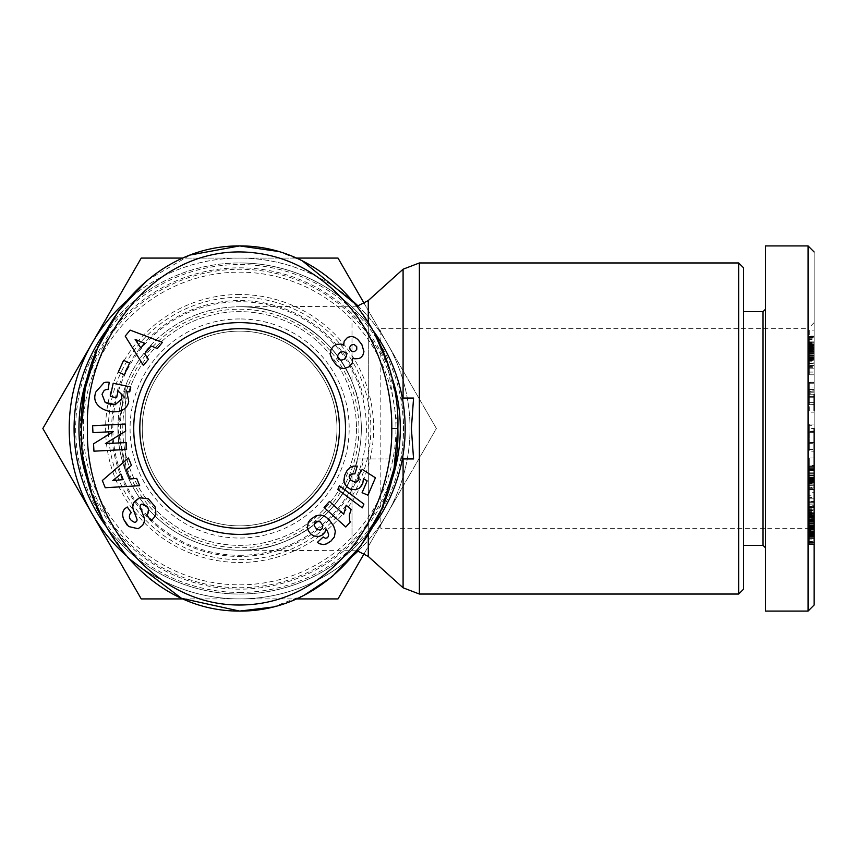 <?xml version="1.0" encoding="UTF-8"?>
<svg xmlns="http://www.w3.org/2000/svg" width="857" height="857" viewBox="0 0 857 857"><rect width="100%" height="100%" fill="white"/><g stroke="black" fill="none" stroke-linecap="round" stroke-linejoin="round"><path stroke-width="0.64" stroke-dasharray="4.29 3.21" d="M105.882 330.941A165.54 165.54 0 0 1 239.628 262.96A165.54 165.54 0 0 0 74.077 428.5A165.54 165.54 0 0 0 239.628 594.04A165.54 165.54 0 0 0 405.168 428.5A165.54 165.54 0 0 0 239.628 262.96A165.54 165.54 0 0 1 373.427 331.027M413.567 458.934L358.344 458.934L401.633 458.934L403.818 428.5L401.633 398.066L402.34 398.066M127.061 524.998L128.614 526.519M814.15 428.5L814.15 604.946L814.15 252.59L814.15 428.5L814.15 322.607L814.15 428.5L808.065 428.5L808.065 611.084M814.15 401.397L814.15 382.672L809.276 382.672L809.276 401.397L809.276 391.853L814.15 391.853L814.15 404.75L814.15 383.218L814.15 391.853L809.276 391.842L809.276 386.989L814.15 386.989M809.276 386.989L809.276 397.755L809.276 391.081L814.15 391.081M809.276 391.081L809.276 393.792L814.15 393.792M809.276 393.792L809.276 404.633L814.15 404.633M814.15 404.515L809.276 404.75L809.276 402.372L814.15 402.372M809.276 402.372L809.276 390.835L814.15 390.835L814.15 394.252M809.276 526.519L814.15 526.519L814.15 519.396L809.276 519.396L809.276 528.801L809.276 525.223L814.15 525.223L814.15 529.337L809.276 529.337L814.15 528.812L814.15 526.519M814.15 539.889L814.15 522.341L814.15 539.889L809.276 539.889L809.276 504.023L814.15 504.023L809.276 504.13L809.276 520.574L809.276 506.433L814.15 506.433L814.15 522.256L814.15 497.264L809.276 497.264L814.15 497.713L814.15 506.433M814.15 519.396L814.15 506.98L814.15 522.245L809.276 522.245L809.276 519.01L814.15 519.01M814.15 522.256L809.276 522.256L809.276 506.98L809.276 519.396M373.427 525.973A165.54 165.54 0 0 1 105.818 525.973M88.967 372.656A160.677 160.677 0 0 1 390.278 372.656M390.278 484.344A160.677 160.677 0 0 1 88.978 484.366M401.633 398.066L413.567 398.066M356.48 428.5A116.852 116.852 0 0 1 239.628 545.352A116.852 116.852 0 0 1 122.765 428.5A116.852 116.852 0 0 1 239.628 311.648A116.852 116.852 0 0 1 356.48 428.5A116.852 116.852 0 0 1 239.628 545.352A116.852 116.852 0 0 1 122.765 428.5A116.852 116.852 0 0 1 239.628 311.648A116.852 116.852 0 0 1 356.48 428.5M352.002 475.26C358.076 460.916 361.193 445.319 361.343 428.5C361.161 411.499 358.044 395.913 352.002 381.74L352.002 306.774L352.002 381.74A121.726 121.726 0 0 0 239.628 306.774C285.36 304.91 336.158 338.794 352.002 381.74C336.158 338.794 285.36 304.91 239.628 306.774A121.726 121.726 0 0 0 117.902 428.5A121.726 121.726 0 0 0 352.002 475.26C336.158 518.206 285.36 552.09 239.628 550.226A121.726 121.726 0 0 0 361.343 428.5A121.726 121.726 0 0 0 239.628 306.774A121.726 121.726 0 0 0 117.902 428.5L125.208 386.968L117.902 428.5A121.726 121.726 0 0 0 239.628 550.226C285.36 552.09 336.158 518.206 352.002 475.26L352.002 550.226L352.002 475.26L358.344 458.934M120.334 428.5A119.284 119.284 0 0 1 239.628 309.216A119.284 119.284 0 0 1 358.912 428.5A119.284 119.284 0 0 1 239.628 547.784A119.284 119.284 0 0 1 120.334 428.5M357.144 306.228L239.628 306.774A121.726 121.726 0 0 1 352.002 381.74L358.344 398.066M738.68 262.96L738.68 594.04M743.555 267.823L743.555 589.177M103.997 382.672A11.098 11.098 0 0 1 109.246 382.361L108.089 389.592A4.499 4.499 0 0 0 103.933 390.835L102.026 394.252M763.03 311.648L763.03 545.352M239.628 328.692A99.808 99.808 0 0 0 139.809 428.5A99.808 99.808 0 0 0 239.628 528.308A99.808 99.808 0 0 0 339.436 428.5A99.808 99.808 0 0 0 239.628 328.692M765.462 428.5L765.462 309.216L765.462 428.5M239.628 584.838A156.338 156.338 0 0 0 395.955 428.5A156.338 156.338 0 0 0 239.628 272.162A156.338 156.338 0 0 0 83.29 428.5A156.338 156.338 0 0 0 239.628 584.838M239.628 592.444A163.944 163.944 0 0 0 403.572 428.5A163.944 163.944 0 0 0 239.628 264.556A163.944 163.944 0 0 0 75.673 428.5A163.944 163.944 0 0 0 239.628 592.444M239.628 559.728A131.228 131.228 0 0 0 370.856 428.5A131.228 131.228 0 0 0 239.628 297.272A131.228 131.228 0 0 0 108.4 428.5A131.228 131.228 0 0 0 239.628 559.728M809.276 506.433L809.276 519.01M814.15 522.084L814.15 501.431L814.15 522.341L814.15 514.971L814.15 522.084L809.276 522.084L809.276 534.404L814.15 534.404L808.065 528.308L808.065 428.5L808.065 528.308L380.819 528.308L380.819 328.692L380.819 528.308M239.628 318.954A109.546 109.546 0 0 0 130.071 428.5A109.546 109.546 0 0 0 239.628 538.046A109.546 109.546 0 0 0 349.174 428.5A109.546 109.546 0 0 0 239.628 318.954M239.628 525.877A97.377 97.377 0 0 1 142.241 428.5A97.377 97.377 0 0 1 239.628 331.123A97.377 97.377 0 0 1 337.005 428.5A97.377 97.377 0 0 1 239.628 525.877A97.377 97.377 0 0 1 142.241 428.5A97.377 97.377 0 0 1 239.628 331.123A97.377 97.377 0 0 1 337.005 428.5A97.377 97.377 0 0 1 239.628 525.877M808.065 245.916L808.065 428.5L808.065 328.692L380.819 328.692M401.633 458.934L402.34 458.934M117.902 428.5L125.208 470.032L117.902 428.5M127.854 557.746L105.154 524.741M92.095 494.521L91.817 493.686M84.018 461.666L81.383 428.5M147.072 280.41L190.329 255M278.311 251.455L302.392 260.903M355.376 304.01L374.145 332.366M387.289 362.865L397.862 428.5M332.516 576.311L331.734 576.965M304.149 595.208L272.558 607.088M125.208 386.968L125.208 470.032L125.208 386.968M353.491 555.282A170.414 170.414 0 0 1 125.754 555.282M358.087 306.003A170.414 170.414 0 0 1 358.087 550.997M125.754 301.718A170.414 170.414 0 0 1 353.491 301.718M743.555 428.5L743.555 545.352L743.555 428.5M182.82 598.914L296.436 598.914M364.225 553.515L436.395 428.5L364.225 303.485M296.436 258.086L182.809 258.086M95.213 394.209L95.641 392.206M126.868 391.853L129.761 391.842L130.8 386.989L113.199 383.218L110.371 396.416L116.616 397.755L118.052 391.081M118.191 391.167L121.116 393.792M121.919 398.762L115.266 404.633M110.703 404.515L109 404.129M142.733 525.223L144.201 521.731A8.998 8.998 0 0 0 143.805 516.642L140.248 507.301A2.4 2.4 0 0 1 141.844 504.13M147.522 507.023L148.582 509.037M147.736 513.986L146.697 514.725L150.843 520.574L151.668 519.995M134.238 501.784L133.746 502.663A8.998 8.998 0 0 0 133.403 509.851L136.884 519.01A2.4 2.4 0 0 1 134.367 522.245M130.382 513.375L131.314 512.711L127.254 506.98L124.94 508.662M113.349 431.596L93.552 443.819L93.938 451.189L126.622 449.464L126.258 442.544L105.357 443.647L125.658 431.114L125.283 424.022L92.599 425.747L92.963 432.667L113.349 431.596M124.319 374.788L129.621 363.068L123.601 360.347L118.298 372.067L124.319 374.788M144.683 353.737L148.411 359.329L143.398 365.414L125.208 336.105L130.146 330.116L162.423 342.35L157.324 348.52L151.1 345.96L144.683 353.737M130.007 478.999L136.702 478.388L139.659 485.694L105.24 487.729L102.326 480.531L128.443 457.992L131.453 465.405L126.225 469.657L130.007 478.999M375.43 477.799L362.232 469.368L358.644 475.228L359.319 477.885L358.172 480.938L356.48 481.998L352.516 481.334L349.763 478.977L349.677 475.924L351.649 473.975L354.873 473.867L357.273 466.101L353.587 466.133L350.427 467.311L347.021 470.622L344.728 475.185L343.861 480.595L344.868 484.151L348.638 488.233L352.002 489.69L355.612 489.776L359.147 488.276L361.611 485.63L362.811 483.219L363.443 478.56L367.15 480.895L362.083 492.689L367.953 495.207L375.43 477.799M332.312 539.889L335.023 535.239L335.012 529.583L332.602 524.259L327.781 518.314L324.332 515.989L318.933 514.993L314.262 516.675L309.227 520.906L307.384 525.48L307.695 529.015L309.495 532.572L312.216 535.175L317.294 536.653L320.818 535.871L324.899 532.293L325.992 528.812L328.285 533.204L328.402 536.428L327.31 537.768L325.435 538.282L323.207 536.975L317.358 542.427L321.214 544.356L325.274 544.324L332.312 539.889M362.286 507.858L363.904 504.098L339.404 485.769L337.808 489.476L362.286 507.858M350.224 522.084L349.185 516.417L351.091 509.615L346.207 505.223L343.711 514.254L329.474 501.431L324.064 507.44L345.789 527.001L350.224 522.084M352.763 358.879L352.634 358.14L356.651 358.997L360.668 357.68L362.747 355.569L363.936 351.659L361.89 344.632L357.915 339.533L354.809 337.294L351.456 336.437L347.631 337.337L344.214 341.065L343.603 345.242L341 344.043L336.319 344.407L333.394 346.303L330.931 349.602L330.384 354.959L332.473 359.897L336.533 365.232L340.915 368.146L344.203 368.553L349.26 366.71L352.098 363.593L352.763 358.879M141.234 258.086L42.85 428.5L141.234 598.914L338.012 598.914L436.395 428.5L338.012 258.086L141.234 258.086M135.106 339.351L140.859 347.985L144.704 343.314L135.106 339.351M112.803 480.584L123.129 479.631L120.858 474.028L112.803 480.584M318.675 521.142L315.547 521.752L314.401 523.166L314.348 525.898L316.769 529.305L320.25 530.14L322.564 528.201L322.714 525.255L320.379 521.977L318.675 521.142M356.994 348.67L356.33 345.939L353.984 344.385L351.199 345.082L349.602 347.374L350.288 350.17L352.688 351.766L355.376 351.059L356.994 348.67M337.637 355.591L337.701 357.648L338.954 359.447L342.521 360.144L345.8 358.012L346.71 355.023L346.035 353.148L343.346 351.552L339.715 352.559L337.637 355.591M239.628 258.086A170.414 170.414 0 0 0 92.042 513.707A170.414 170.414 0 0 0 387.203 513.707A170.414 170.414 0 0 0 239.628 258.086M765.462 309.216L765.462 547.784M814.15 382.672L814.15 390.835M814.15 410.76L814.15 412.153L809.276 412.153L809.276 401.397M814.15 451.189L814.15 424.022L814.15 451.189L809.276 451.189L809.276 449.464L814.15 449.464M814.15 360.347L814.15 374.788L814.15 360.347L809.276 360.347L809.276 372.067L814.15 372.067M814.15 345.96L814.15 365.414L814.15 330.116L814.15 348.52L814.15 345.96L809.276 345.939L814.15 345.96L814.15 336.437L814.15 368.553L814.15 345.939M814.15 469.657L814.15 487.729L814.15 457.992L814.15 469.657L809.276 469.657L809.276 478.999L814.15 478.999M814.15 477.799L809.276 477.799L809.276 469.368L809.276 475.228L814.15 475.185L814.15 469.368L814.15 495.207L814.15 465.983L814.15 482.062L814.15 475.228L809.276 475.228L814.15 475.699M809.276 532.379L809.276 536.653L809.276 530.751L814.15 530.751L814.15 536.653L814.15 530.751L809.276 530.751L809.276 532.379L814.15 532.379M809.276 475.699L809.276 485.737L814.15 485.769L814.15 507.858L814.15 485.769L809.276 485.737L809.276 487.087L814.15 487.087L809.276 487.097L809.276 488.233L814.15 488.233M814.15 382.458L809.276 382.458L814.15 382.361M809.276 392.206L814.15 392.206M809.276 383.218L814.15 383.218M809.276 396.416L814.15 396.416M809.276 397.755L814.15 397.755M809.276 382.458L809.276 389.603L814.15 389.603L809.276 389.496L809.276 390.835M809.276 514.725L814.15 514.725M809.276 520.574L814.15 520.574M809.276 498.849L814.15 498.849M809.276 501.784L814.15 501.784M809.276 512.711L814.15 512.711M809.276 506.98L814.15 506.98M809.276 507.633L814.15 507.633M814.15 431.596L809.276 431.596L809.276 443.819L814.15 443.819M809.276 443.819L809.276 451.189M809.276 449.464L809.276 442.544L814.15 442.544M809.276 442.544L809.276 443.647L814.15 443.647M809.276 443.647L809.276 431.114L814.15 431.114M809.276 431.114L809.276 424.022L814.15 424.022M809.276 424.022L809.276 425.747L814.15 425.747M809.276 425.747L809.276 432.667L814.15 432.667M809.276 432.667L809.276 431.596M814.15 374.788L809.276 374.788L809.276 363.068L814.15 363.068M809.276 363.068L809.276 360.347M809.276 372.067L809.276 374.788M814.15 359.329L809.276 359.329L809.276 353.737L814.15 353.737M814.15 342.35L809.276 342.35L809.276 353.737M814.15 358.879L809.276 358.879L809.276 348.553L814.15 348.52L809.276 348.553L809.276 346.646L814.15 346.646M809.276 342.35L809.276 330.116L814.15 330.116M809.276 330.116L809.276 336.105L814.15 336.105M809.276 336.105L809.276 365.414L814.15 365.414M809.276 365.414L809.276 359.329M814.15 478.388L809.276 478.388L809.276 478.999M814.15 457.992L809.276 457.992L809.276 465.405L814.15 465.405M809.276 465.405L809.276 469.657M809.276 457.992L809.276 480.531L814.15 480.531L809.276 480.488L809.276 487.729L814.15 487.729M809.276 487.729L809.276 485.694L814.15 485.694M809.276 485.694L809.276 478.388M814.15 322.607L808.065 328.692L808.065 428.5M809.276 469.368L814.15 469.368M809.276 477.435L814.15 477.435M809.276 477.885L814.15 477.885M809.276 479.716L814.15 479.716M809.276 480.938L814.15 480.938M809.276 481.934L814.15 481.934M809.276 481.998L814.15 481.998M809.276 482.062L814.15 482.062M809.276 481.452L814.15 481.452M809.276 481.334L814.15 481.334M809.276 480.263L814.15 480.263M809.276 478.977L814.15 478.977M809.276 477.713L814.15 477.713M809.276 475.924L814.15 475.924M809.276 475.089L814.15 475.089M809.276 473.975L814.15 473.975M809.276 473.675L814.15 473.675M809.276 473.867L814.15 473.867M809.276 466.101L814.15 466.101M809.276 465.983L814.15 465.983M809.276 466.133L814.15 466.133M809.276 466.487L814.15 466.487M809.276 467.29L814.15 467.29M809.276 467.311L814.15 467.311M809.276 468.372L814.15 468.372M809.276 469.84L814.15 469.84M809.276 470.622L814.15 470.622M809.276 472.196L814.15 472.196M809.276 474.082L814.15 474.082M809.276 477.124L814.15 477.124M809.276 478.913L814.15 478.913M809.276 480.595L814.15 480.595M809.276 482.427L814.15 482.427M809.276 484.151L814.15 484.151M809.276 488.233L809.276 489.111L814.15 489.111M809.276 489.111L809.276 489.69L814.15 489.69M809.276 489.69L814.15 489.947M809.276 489.947L814.15 489.776M809.276 489.776L814.15 489.24M809.276 489.24L814.15 489.165M809.276 489.165L809.276 488.276L814.15 488.276M809.276 488.276L809.276 485.63L814.15 485.63M809.276 485.63L809.276 483.851L814.15 483.851M809.276 483.851L809.276 483.219L814.15 483.219M809.276 483.219L809.276 481.377L814.15 481.377M809.276 481.377L809.276 478.56L814.15 478.56M809.276 478.56L809.276 480.895L814.15 480.895M809.276 480.895L809.276 492.689L814.15 492.689M809.276 492.689L809.276 495.207L814.15 495.207M809.276 495.207L809.276 477.799M809.276 538.442L814.15 538.442M809.276 536.9L814.15 536.9M809.276 535.239L814.15 535.239M809.276 533.525L814.15 533.525M809.276 532.765L814.15 532.765M809.276 531.19L814.15 531.19M809.276 529.583L814.15 529.583L814.15 521.185L814.15 521.752L809.276 521.752L814.15 521.731L814.15 530.14L814.15 529.572L809.276 529.572M809.276 527.891L814.15 527.891M809.276 526.112L814.15 526.112M809.276 524.259L814.15 524.259L809.276 524.259M809.276 521.249L809.276 514.971L809.276 522.341L814.15 522.341L809.276 522.341L809.276 521.249L814.15 521.249M809.276 519.663L814.15 519.663M814.15 525.255L809.276 525.255L809.276 518.314L814.15 518.314L809.276 518.314L809.276 516.417L814.15 516.417M809.276 517.21L814.15 517.21M809.276 516.353L814.15 516.353M809.276 515.989L814.15 515.989M809.276 515.303L814.15 515.303M809.276 514.971L814.15 514.971M809.276 514.993L814.15 514.993M809.276 516.417L809.276 515.196L814.15 515.207L809.276 515.196L809.276 513.493L814.15 513.493M809.276 515.796L814.15 515.796M809.276 516.675L814.15 516.675L809.276 516.642M809.276 517.842L814.15 517.842M809.276 518.196L814.15 518.196M809.276 519.503L814.15 519.503M809.276 520.906L814.15 520.906M809.276 523.691L814.15 523.691M809.276 525.48L814.15 525.48M809.276 527.409L814.15 527.409M809.276 529.015L814.15 529.015M809.276 532.572L814.15 532.572M809.276 534.04L814.15 534.04M809.276 535.175L814.15 535.175M809.276 535.989L814.15 535.989M809.276 536.503L814.15 536.503M809.276 536.653L814.15 536.653M809.276 534.404L809.276 536.428L814.15 536.45L809.276 536.428L809.276 537.768L814.15 537.768M809.276 535.871L814.15 535.871M809.276 534.897L814.15 534.897M809.276 533.74L814.15 533.74M809.276 532.293L814.15 532.293M809.276 529.433L814.15 529.433M809.276 531.522L814.15 531.522M809.276 533.204L814.15 533.204M809.276 534.575L814.15 534.575M809.276 537.768L814.15 537.832M809.276 537.832L814.15 538.282M809.276 538.282L814.15 538.1M809.276 538.1L809.276 536.975L814.15 536.975M809.276 536.975L809.276 542.427L814.15 542.427M809.276 542.427L814.15 542.792M809.276 542.792L809.276 543.756L814.15 543.756M809.276 543.756L809.276 544.356L814.15 544.356M809.276 544.356L814.15 544.42M809.276 544.42L814.15 544.57M809.276 544.57L814.15 544.324M809.276 544.324L814.15 543.852M809.276 543.852L809.276 542.984L814.15 542.984M809.276 542.984L809.276 541.763L814.15 541.763M809.276 541.763L809.276 541.217L814.15 541.217M809.276 541.217L809.276 539.889M814.15 507.858L809.276 507.858L809.276 504.098L814.15 504.098M809.276 504.098L809.276 485.769L809.276 489.476L814.15 489.476M809.276 489.476L809.276 507.858M809.276 521.956L814.15 521.956L809.276 521.977M809.276 520.156L814.15 520.156M809.276 513.493L809.276 511.597L814.15 511.597M809.276 511.597L809.276 509.615L814.15 509.615M809.276 509.615L809.276 505.223L814.15 505.223M809.276 505.223L809.276 506.369L814.15 506.369M809.276 506.369L809.276 508.201L814.15 508.201M809.276 508.201L809.276 509.819L814.15 509.819M809.276 509.819L809.276 510.44L814.15 510.44M809.276 510.44L809.276 512.25L814.15 512.25M809.276 512.25L809.276 514.254L814.15 514.254M809.276 514.254L809.276 501.431L814.15 501.431M809.276 501.431L809.276 507.44L814.15 507.44M809.276 507.44L809.276 527.001L814.15 527.001M809.276 527.001L809.276 522.084M809.276 358.14L814.15 358.14M809.276 358.794L814.15 358.794M809.276 358.997L814.15 358.997L809.276 358.987M809.276 358.612L814.15 358.612M809.276 357.68L814.15 357.68M809.276 357.048L814.15 357.048M809.276 355.569L814.15 355.569M809.276 353.77L814.15 353.77M809.276 351.659L814.15 351.659M809.276 350.331L814.15 350.331M809.276 346.646L809.276 344.632L814.15 344.632M809.276 344.632L809.276 342.854L814.15 342.854M809.276 342.854L809.276 341.161L814.15 341.161M809.276 341.161L809.276 339.533L814.15 339.533M809.276 339.533L809.276 338.236L814.15 338.236M809.276 338.236L809.276 337.294L814.15 337.294M809.276 337.294L814.15 336.833M809.276 336.833L814.15 336.437M809.276 336.437L814.15 336.619M809.276 336.619L809.276 337.337L814.15 337.337M809.276 337.337L814.15 337.851M809.276 337.851L809.276 339.276L814.15 339.276M809.276 339.276L809.276 341.065L814.15 341.065M809.276 341.065L814.15 341.182M809.276 341.182L809.276 343.046L814.15 343.046M809.276 343.046L809.276 345.242L814.15 345.242M809.276 345.242L814.15 344.868M809.276 344.868L809.276 344.043L814.15 344.043M809.276 344.043L814.15 343.828M809.276 343.828L814.15 343.882M809.276 343.882L814.15 344.407L809.276 344.385L809.276 345.478L814.15 345.478M809.276 345.478L809.276 346.303L814.15 346.303M809.276 346.303L809.276 347.835L814.15 347.835M809.276 347.835L809.276 349.602L814.15 349.602M809.276 349.602L809.276 350.834L814.15 350.834M809.276 350.834L809.276 352.827L814.15 352.827M809.276 352.827L809.276 354.959L814.15 354.959M809.276 354.959L809.276 356.201L814.15 356.201M809.276 356.201L809.276 357.947L814.15 357.947M809.276 357.947L809.276 359.897L814.15 359.897M809.276 359.897L809.276 361.793L814.15 361.793M809.276 361.793L809.276 363.593L814.15 363.593L809.276 363.593L809.276 365.232L814.15 365.232L809.276 365.264L809.276 366.517L814.15 366.517M809.276 366.517L809.276 367.235L814.15 367.235M809.276 367.235L809.276 368.146L814.15 368.146M809.276 368.146L814.15 368.199M809.276 368.199L809.276 367.374L814.15 367.374M809.276 367.374L809.276 366.71L814.15 366.71M809.276 366.71L809.276 362.886L814.15 362.886M809.276 362.886L809.276 360.99L814.15 360.99M809.276 360.99L809.276 358.879M809.276 339.351L809.276 347.985L809.276 339.351L814.15 339.351L814.15 347.985L814.15 343.314L809.276 343.314M809.276 480.584L809.276 474.028L809.276 480.584L814.15 480.584L814.15 474.028L809.276 474.028M809.276 348.67L809.276 344.353L809.276 351.766L809.276 348.67L814.15 348.67M809.276 355.591L809.276 360.208L809.276 351.552L809.276 355.591L814.15 355.591L814.15 358.644L809.276 358.644M809.276 347.985L814.15 347.985M814.15 343.314L814.15 339.351M809.276 479.631L814.15 479.631M814.15 474.028L814.15 480.584M809.276 521.163L814.15 521.185M809.276 523.413L814.15 523.413M809.276 523.488L814.15 523.488M809.276 526.948L814.15 526.948M809.276 528.201L814.15 528.201M809.276 530.14L814.15 530.14L809.276 530.14M809.276 530.108L814.15 530.108M809.276 529.305L814.15 529.305M809.276 527.794L814.15 527.794M809.276 527.719L814.15 527.719M809.276 525.898L814.15 525.898M809.276 523.166L814.15 523.166M809.276 346.699L814.15 346.699M809.276 349.506L814.15 349.506M809.276 351.059L814.15 351.059M809.276 351.477L814.15 351.477M809.276 351.766L814.15 351.766M809.276 351.873L814.15 351.552L809.276 351.552L814.15 351.552L814.15 355.591M809.276 350.17L814.15 350.17M809.276 348.081L814.15 348.081M809.276 347.374L814.15 347.374M809.276 345.607L814.15 345.607M809.276 345.082L814.15 345.082M809.276 344.353L814.15 344.353M809.276 345.296L814.15 345.296M809.276 357.648L814.15 357.648M809.276 354.059L814.15 354.059M809.276 352.559L814.15 352.559M809.276 351.713L814.15 351.713M809.276 353.148L814.15 353.148L814.15 351.873M809.276 355.023L814.15 355.023L814.15 353.148M809.276 356.223L814.15 356.223L814.15 355.023M809.276 358.012L814.15 358.012L814.15 356.223M809.276 359.287L814.15 359.287L814.15 358.012M809.276 360.144L814.15 360.144L814.15 359.287M809.276 360.208L814.15 360.144M809.276 359.447L814.15 359.447L814.15 360.208M814.15 358.644L814.15 359.447M395.977 398.066A159.295 159.295 0 0 0 80.333 428.5A159.295 159.295 0 0 0 395.977 458.934M419.373 262.96L419.373 594.04M403.09 269.205L403.09 587.795M809.276 528.737L814.15 528.737M405.168 428.5A165.54 165.54 0 0 0 239.628 262.96A165.54 165.54 0 0 0 74.077 428.5M363.925 398.066A127.972 127.972 0 0 0 111.656 428.5A127.972 127.972 0 0 0 363.925 458.934M368.285 458.934L368.285 534.779M368.285 556.472L368.285 300.528M368.285 322.211L368.285 398.066M239.628 555.293A126.793 126.793 0 0 0 366.41 428.5A126.793 126.793 0 0 0 239.628 301.707A126.793 126.793 0 0 0 112.835 428.5A126.793 126.793 0 0 0 239.628 555.293M239.628 294.508A133.992 133.992 0 0 0 105.625 428.5A133.992 133.992 0 0 0 239.628 562.492A133.992 133.992 0 0 0 373.62 428.5A133.992 133.992 0 0 0 239.628 294.508M809.276 507.301L814.15 507.301M809.276 502.663L814.15 502.663M809.276 394.209L814.15 394.209M809.276 513.986L814.15 513.986M809.276 519.995L814.15 519.995M809.276 509.851L814.15 509.851M809.276 513.375L814.15 513.375M239.628 550.226L357.144 550.772M814.15 382.179L809.276 382.179M814.15 389.496L809.276 389.496"/><path stroke-width="1.29" d="M402.34 398.066L413.567 398.066L411.381 428.5L413.567 458.934L402.34 458.934M391.778 428.5C392.313 454.713 385.425 505.63 350.963 548.769C319.94 585.085 284.096 603.81 243.42 604.946C151.046 607.924 84.532 514.361 87.468 428.5C83.922 339.779 156.424 243.013 252.022 252.59C292.944 256.575 327.91 277.754 356.94 316.137C386.496 358.247 392.185 403.433 391.778 428.5L397.862 428.5C400.851 516.289 333.362 611.684 239.628 611.084C145.369 611.523 78.512 516 81.383 428.5L85.197 388.671L97.462 348.306L118.502 311.005L147.072 280.41M126.868 391.853L128.732 401.397L126.868 391.853L129.761 391.842L130.8 386.989L113.199 383.218L110.371 396.416L116.616 397.755L118.052 391.081M121.116 393.792L121.919 398.762L121.116 393.792L118.191 391.167M109 404.129L105.154 402.372L102.026 394.252L105.154 402.372L115.266 404.633L121.919 398.762M128.614 526.519L138.148 528.737L128.614 526.519L123.687 519.396C121.983 514.725 122.401 511.147 124.94 508.662C122.401 511.147 121.983 514.725 123.687 519.396L127.061 524.998M154.913 506.433C156.724 512.336 155.674 516.825 151.775 519.92C155.674 516.825 156.724 512.336 154.913 506.433L148.379 498.849L154.913 506.433M814.15 428.5L814.15 604.946L814.15 428.5M814.15 604.999L808.065 611.084L808.065 245.916L765.462 245.916L765.462 309.216L763.03 311.648L743.555 311.648M814.15 394.252L814.15 404.633M373.427 331.027A165.54 165.54 0 0 1 373.427 525.973M390.278 372.656A160.677 160.677 0 0 1 390.278 484.344M419.373 262.96L419.373 594.04L738.68 594.04L738.68 262.96L419.373 262.96L403.09 269.205L403.09 398.066M738.68 594.04L743.555 589.177L743.555 267.823L738.68 262.96M95.213 394.209C90.446 411.928 125.808 419.512 128.732 401.397C125.808 419.512 90.446 411.928 95.213 394.209L95.641 392.206L103.997 382.672A11.098 11.098 0 0 1 109.246 382.361L108.089 389.592A4.499 4.499 0 0 0 103.933 390.835L102.026 394.252M239.628 534.393A105.893 105.893 0 0 1 133.724 428.5A105.893 105.893 0 0 1 239.628 322.607A105.893 105.893 0 0 1 345.521 428.5A105.893 105.893 0 0 1 239.628 534.393M239.628 328.692A99.808 99.808 0 0 0 139.809 428.5A99.808 99.808 0 0 0 239.628 528.308A99.808 99.808 0 0 0 339.436 428.5A99.808 99.808 0 0 0 239.628 328.692M743.555 545.352L763.03 545.352L763.03 311.648M105.818 525.973A165.54 165.54 0 0 1 105.882 330.941M88.978 484.366A160.677 160.677 0 0 1 88.967 372.656M272.558 607.088L239.628 611.084L181.459 598.304L127.854 557.746M105.154 524.741L92.095 494.521M91.817 493.686L84.018 461.666M190.329 255L239.628 245.916L278.311 251.455M302.392 260.903L355.376 304.01M374.145 332.366L387.289 362.865M81.383 428.5C78.565 340.84 145.465 245.423 239.628 245.916C333.459 245.423 400.819 340.668 397.862 428.5L394.07 468.222L381.868 508.48L360.947 545.716L332.516 576.311M331.734 576.965L304.149 595.208M125.754 555.282A170.414 170.414 0 0 1 125.754 301.718M358.087 550.997A170.414 170.414 0 0 1 353.491 555.282M353.491 301.718A170.414 170.414 0 0 1 358.087 306.003M124.94 508.662L127.254 506.98L131.314 512.711L130.382 513.375C128.271 517.082 129.6 520.038 134.367 522.245A2.4 2.4 0 0 0 136.884 519.01L133.403 509.851A8.998 8.998 0 0 1 133.746 502.663L139.52 497.713L148.379 498.849L139.52 497.713L134.238 501.784M151.668 519.995L150.843 520.574L146.697 514.725L147.736 513.986C149.836 508.844 147.875 505.555 141.844 504.13A2.4 2.4 0 0 0 140.248 507.301L143.805 516.642A8.998 8.998 0 0 1 144.201 521.731L142.733 525.223L138.148 528.737L142.733 525.223M93.938 451.189L93.552 443.819L113.349 431.596L92.963 432.667L92.599 425.747L125.283 424.022L125.658 431.114L105.357 443.647L126.258 442.544L126.622 449.464L93.938 451.189M123.601 360.347L129.621 363.068L124.319 374.788L118.298 372.067L123.601 360.347M151.1 345.96L144.683 353.737L148.411 359.329L143.398 365.414L125.208 336.105L130.146 330.116L162.423 342.35L157.324 348.52L151.1 345.96M126.225 469.657L130.007 478.999L136.702 478.388L139.659 485.694L105.24 487.729L102.326 480.531L128.443 457.992L131.453 465.405L126.225 469.657M358.644 475.228L362.232 469.368L375.43 477.799L367.953 495.207L362.083 492.689L367.15 480.895L363.443 478.56L362.811 483.219L361.611 485.63L359.147 488.276L355.612 489.776L350.299 489.111L347.181 487.087L344.868 484.151L343.861 480.595L344.728 475.185L347.021 470.622L350.459 467.29L353.587 466.133L357.273 466.101L354.873 473.867L351.649 473.975L349.677 475.924L349.388 477.713L350.792 480.263L354.83 482.062L356.705 481.934L358.954 479.716L358.644 475.228M334.412 536.9L330.834 541.217L326.635 543.852L323.357 544.57L319.532 543.756L317.358 542.427L323.207 536.975L325.435 538.282L327.213 537.832L328.402 536.428L328.595 534.404L327.545 531.522L325.992 528.812L324.899 532.293L322.478 534.897L319.104 536.45L313.833 535.989L310.77 534.04L308.349 530.751L307.374 527.409L308.316 522.341L310.459 519.503L315.987 515.796L320.689 514.971L325.039 516.353L329.131 519.663L333.652 526.112L335.333 531.19L334.412 536.9M339.404 485.769L363.904 504.098L362.286 507.858L337.808 489.476L339.404 485.769M349.549 520.156L350.224 522.084L345.789 527.001L324.064 507.44L329.474 501.431L343.711 514.254L346.207 505.223L351.091 509.615L349.313 515.196L349.549 520.156M354.734 358.794L352.634 358.14L352.409 362.886L349.26 366.71L344.203 368.553L340.915 368.146L336.533 365.232L332.473 359.897L330.384 354.959L330.931 349.602L333.394 346.303L336.319 344.407L341 344.043L343.603 345.242L344.214 341.065L347.631 337.337L351.456 336.437L354.809 337.294L357.915 339.533L361.89 344.632L363.936 351.659L362.747 355.569L360.668 357.68L358.804 358.612L354.734 358.794M182.809 258.086L141.234 258.086L42.85 428.5L141.234 598.914L182.82 598.914M296.436 598.914L338.012 598.914L364.225 553.515M364.225 303.485L338.012 258.086L296.436 258.086M95.641 392.206L103.997 382.672M115.266 404.633L110.703 404.515M141.844 504.13L147.522 507.023M148.582 509.037L147.736 513.986M134.367 522.245C129.6 520.038 128.271 517.082 130.382 513.375M140.859 347.985L144.704 343.314L135.106 339.351L140.859 347.985M123.129 479.631L120.858 474.028L112.803 480.584L123.129 479.631M316.811 521.163L314.401 523.166L314.348 525.898L316.769 529.305L320.25 530.14L322.564 528.201L322.714 525.255L320.379 521.977L316.811 521.163M356.748 346.699L353.984 344.385L351.199 345.082L349.602 347.374L350.288 350.17L352.688 351.766L354.659 351.477L356.726 349.506L356.748 346.699M337.701 357.648L338.954 359.447L340.861 360.208L344.428 359.287L346.614 356.223L346.035 353.148L343.346 351.552L339.715 352.559L337.637 355.591L337.701 357.648M763.03 545.352L765.462 547.784L765.462 611.084L765.462 245.916M808.065 611.084L765.462 611.084M814.15 404.75L814.15 410.76M814.15 521.731L814.15 525.223M419.373 594.04L403.09 587.795L403.09 458.934M368.285 534.779L368.285 556.472L403.09 587.795M357.144 306.228L368.285 300.528L368.285 322.211M368.285 300.528L403.09 269.205M357.144 550.772L368.285 556.472M814.15 252.001L808.065 245.916"/></g></svg>
